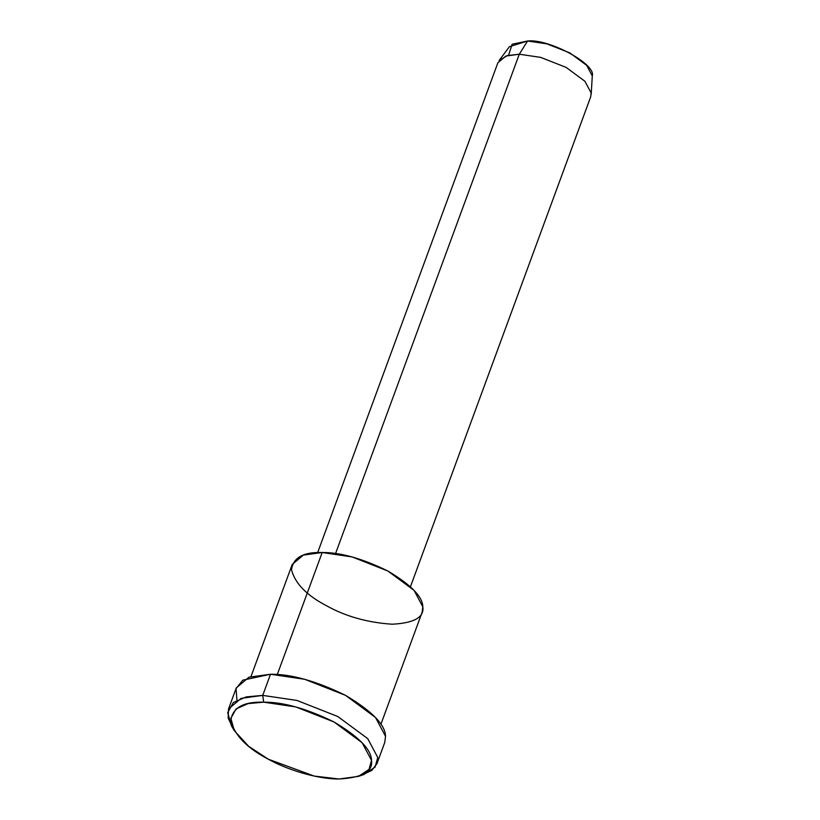 <?xml version="1.0" encoding="UTF-8"?>
<svg xmlns="http://www.w3.org/2000/svg" width="820" height="820" viewBox="0 0 820 820"><rect width="100%" height="100%" fill="white"/><g stroke="black" fill="none" stroke-linecap="round" stroke-linejoin="round"><path stroke-width="1.23" d="M358.504 776.366L363.885 774.521L375.088 767.11L377.743 757.465L367.749 738.646L337.748 716.495L296.973 700.444L262.728 695.391L263.671 702.176L295.774 706.922L334.006 721.959L362.132 742.735L371.501 760.376L369.01 769.416L358.504 776.366L339.121 779L314.224 776.079L268.324 759.207L248.614 746.272L234.315 730.671L230.84 718.32L236.109 708.88L248.204 703.591L263.671 702.176L262.728 695.391L246.225 696.897L233.321 702.545L227.704 712.611L231.414 725.782L234.315 730.671M410.451 586.73L590.677 96.893L591.169 93.019L584.916 81.262L566.169 67.414L540.688 57.379L519.285 54.222L527.588 41L509.404 46.719L499.072 60.567L507.344 55.575L519.285 54.222L540.688 57.379L566.169 67.414L584.916 81.262L591.169 93.019L591.179 94.464L592.286 75.911L586.659 65.334L569.787 52.869L546.848 43.849L527.588 41L519.285 54.222L505.817 56.057L497.883 62.761L317.658 552.588M508.595 55.247L512.131 44.249L527.588 41C548.734 38.499 596.273 64.155 592.286 75.911M519.285 54.222L335.554 553.572L519.285 54.222M380.89 724.326L422.126 612.263L422.812 606.831L414.069 590.369L387.819 570.986L352.139 556.944L322.178 552.516L277.283 674.542L322.178 552.516C340.341 552.332 362.225 558.492 387.819 570.986C411.035 584.824 422.7 596.775 422.812 606.831C424.37 617.286 414.151 623.077 392.165 624.215C367.462 622.554 345.579 616.404 326.524 605.744C306.803 595.474 295.138 583.522 291.531 569.9C293.027 557.713 303.246 551.911 322.178 552.516L303.328 555.089L292.217 564.467L250.992 676.531M236.97 700.167L236.016 688.646L242.792 680.169L270.508 674.245C291.264 674.04 316.274 681.072 345.527 695.35C372.054 711.176 385.38 724.829 385.523 736.319M233.023 728.283L228.155 718.074L228.493 709.044L241.183 698.332L262.728 695.391L296.973 700.444L337.748 716.495L367.749 738.646L377.743 757.465L376.954 763.666L371.726 770.482L361.026 775.382M376.954 763.666L384.734 742.53L385.523 736.319L375.529 717.51L345.527 695.35L304.743 679.308L270.508 674.245L262.728 695.391L270.508 674.245L248.962 677.187L236.273 687.908L228.493 709.044M263.671 702.176C243.386 701.53 232.439 707.742 230.83 720.8C234.694 735.396 247.199 748.199 268.324 759.207C285.657 768.914 315.269 778.928 338.66 779C362.214 777.78 373.161 771.579 371.501 760.376C371.368 749.603 358.873 736.801 334.006 721.959C306.577 708.572 283.136 701.981 263.671 702.176"/></g></svg>
